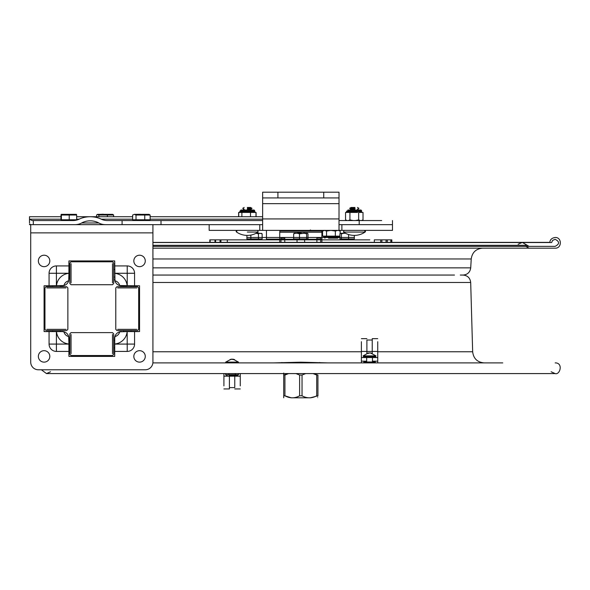 <?xml version="1.0" encoding="UTF-8"?>
<svg xmlns="http://www.w3.org/2000/svg" width="590" height="590" viewBox="0 0 590 590"><rect width="100%" height="100%" fill="white"/><g stroke="black" fill="none" stroke-linecap="round" stroke-linejoin="round"><path stroke-width="0.89" d="M365.07 232.062A0.915 0.915 0 0 0 364.554 230.388L365.07 232.062L343.505 232.062L365.07 232.062A19.094 19.094 0 0 1 343.505 232.062L344.022 230.388L343.505 232.062M354.892 207.474L351.094 207.474L354.892 207.474M355.173 208.322L349.627 208.322L355.173 208.322M354.892 209.17L351.094 209.17L354.892 209.17M247.357 232.062L258.147 232.062L247.357 232.062M236.575 232.062A0.915 0.915 0 0 1 237.092 230.388L236.575 232.062A19.094 19.094 0 0 0 258.147 232.062L257.631 230.388M247.357 207.474L250.551 207.474L247.357 207.474M247.357 208.322L252.019 208.322L247.357 208.322M247.357 209.17L250.551 209.17L247.357 209.17M280.434 230.388L321.218 230.388L280.434 230.388L279.822 231L321.83 231L279.822 231L279.822 232.217L321.904 232.217L279.822 232.217M284.764 239.127L280.973 239.127L284.764 239.127M279.741 239.127L266.451 239.127L279.741 239.127M291.04 397.734L284.926 395.809C289.823 398.479 294.72 398.479 299.617 395.809L299.617 375.048L302.036 375.048L302.036 395.809C306.933 398.479 311.83 398.479 316.719 395.809L316.719 375.048L313.069 373.581L317.936 375.048C317.929 372.379 317.929 372.379 317.936 375.048C317.929 372.379 317.929 372.379 317.936 375.048L317.936 395.809C317.929 398.479 317.929 398.479 317.929 395.809C317.929 398.479 317.929 398.479 317.929 395.809L310.613 397.734M283.716 375.048L283.716 373.064L283.716 375.048L288.584 373.581L284.926 375.048L284.926 395.809L283.716 395.809L283.716 397.793L283.716 375.048L283.716 395.809M305.694 373.581L302.036 375.048M302.036 395.809L299.617 395.809M299.617 375.048L295.959 373.581M310.679 397.8L290.973 397.8M152.921 224.657L152.921 232.873L30.717 232.873L30.717 224.657L33.32 224.657L33.32 220.549L32.066 220.549L29.5 219.178L29.5 222.968M74.893 224.657L105.536 224.657A10.804 7.641 180 0 1 98.766 222.968L81.671 222.968A10.804 7.641 0 0 1 74.893 224.657L30.842 224.657L29.5 224.045M134.572 285.759L138.635 285.759A0.915 0.915 0 0 1 139.55 286.674L139.55 330.666A0.915 0.915 0 0 1 138.635 331.587L134.572 331.587L134.572 344.081A7.346 7.346 0 0 1 127.226 351.426L114.733 351.426L114.733 355.49A0.915 0.915 0 0 1 113.811 356.404L69.819 356.404A0.915 0.915 0 0 1 68.905 355.49L68.905 351.426L56.411 351.426A7.346 7.346 0 0 1 49.066 344.081L49.066 331.587L45.002 331.587A0.915 0.915 0 0 1 44.08 330.666L44.08 286.674A0.915 0.915 0 0 1 45.002 285.759L49.066 285.759L49.066 273.266A7.346 7.346 0 0 1 56.411 265.92L68.905 265.92L68.905 261.857A0.915 0.915 0 0 1 69.819 260.935L113.811 260.935A0.915 0.915 0 0 1 114.733 261.857L114.954 280.781A6.402 6.402 0 0 1 119.711 285.538L134.572 285.759L134.572 273.266A7.346 7.346 0 0 0 127.226 265.92L114.733 265.92M49.066 285.759L63.927 285.538A6.682 6.682 0 0 0 68.683 280.781A6.402 6.402 0 0 0 63.927 285.538M68.905 351.426L68.905 339.774M134.572 331.587L122.919 331.587M30.717 232.873L30.717 362.135A7.641 7.641 0 0 0 38.357 369.775L145.28 369.775A7.641 7.641 0 0 0 152.921 362.135L152.921 232.873M114.733 339.774L114.733 351.426M114.733 338.269L114.733 344.022A13.747 13.747 0 0 0 127.167 331.587L119.711 331.809A6.682 6.682 0 0 1 121.415 331.587A6.682 6.682 0 0 0 114.733 338.269A6.682 6.682 0 0 1 114.954 336.558A6.402 6.402 0 0 0 119.711 331.809A6.682 6.682 0 0 0 114.954 336.558L114.733 338.254A6.682 6.682 0 0 1 114.954 336.558M49.066 344.081L68.905 344.081L68.683 336.558A6.682 6.682 0 0 0 63.927 331.809A6.402 6.402 0 0 0 68.683 336.558A6.682 6.682 0 0 1 68.779 336.979A6.682 6.682 0 0 0 62.238 331.587L49.066 331.587M60.718 331.587L56.47 331.587A13.747 13.747 0 0 0 68.905 344.022M68.905 277.573L68.905 265.92M62.223 285.759L60.232 285.759L62.223 285.759A6.682 6.682 0 0 0 68.683 280.781L68.905 273.318A13.747 13.747 0 0 0 56.47 285.759M122.919 285.759L127.167 285.759A13.747 13.747 0 0 0 114.733 273.318M127.226 351.426L127.167 331.587M114.858 280.368A6.682 6.682 0 0 0 114.954 280.781A6.682 6.682 0 0 1 114.733 279.085L114.733 279.077A6.682 6.682 0 0 0 119.711 285.538L119.711 285.538A6.682 6.682 0 0 0 121.415 285.759A6.682 6.682 0 0 1 121.171 285.752M69.819 277.079L68.905 277.079L68.905 279.085A6.682 6.682 0 0 1 68.905 279.321A6.682 6.682 0 0 0 68.905 279.077A6.682 6.682 0 0 1 68.905 279.321M63.927 331.809L62.223 331.587A6.682 6.682 0 0 1 68.905 338.269L68.905 340.26L68.905 338.269M121.097 286.674L119.807 286.674M117.602 286.674L136.851 286.674M134.645 286.674L133.355 286.674M117.602 287.898L136.851 287.898M134.645 287.898L133.355 287.898M121.097 287.898L119.807 287.898M117.602 329.353L136.851 329.353M134.645 329.353L133.355 329.353M121.097 329.353L119.807 329.353M117.602 330.577L136.851 330.577M134.645 330.577L133.355 330.577M121.097 330.577L119.807 330.577M113.722 279.387L113.722 280.685M113.722 282.89L113.722 263.642M113.722 265.839L113.722 267.137M112.498 282.89L112.498 263.642M112.498 265.839L112.498 267.137M112.498 279.387L112.498 280.685M69.819 279.387L69.819 280.685M69.819 282.89L69.819 263.642M69.819 265.839L69.819 267.137M71.043 282.89L71.043 263.642M71.043 265.839L71.043 267.137M71.043 279.387L71.043 280.685M113.722 350.202L113.722 351.5M113.722 353.705L113.722 334.456M113.722 336.654L113.722 337.952M112.498 353.705L112.498 334.456M112.498 336.654L112.498 337.952M112.498 350.202L112.498 351.5M69.819 350.202L69.819 351.5M69.819 353.705L69.819 334.456M69.819 336.654L69.819 337.952M71.043 353.705L71.043 334.456M71.043 336.654L71.043 337.952M71.043 350.202L71.043 351.5M50.283 286.674L48.992 286.674M46.787 286.674L66.036 286.674M63.831 286.674L62.54 286.674M46.787 287.898L66.036 287.898M63.831 287.898L62.54 287.898M50.283 287.898L48.992 287.898M46.787 329.353L66.036 329.353M63.831 329.353L62.54 329.353M50.283 329.353L48.992 329.353M46.787 330.577L66.036 330.577M63.831 330.577L62.54 330.577M50.283 330.577L48.992 330.577M44.08 285.759L44.08 286.674L44.08 285.759M44.08 330.666L44.08 331.587L44.08 330.666M114.733 260.935L113.811 260.935L114.733 260.935M69.819 260.935L68.905 260.935L69.819 260.935M139.55 331.587L139.55 330.666L139.55 331.587M139.55 286.674L139.55 285.759L139.55 286.674M68.905 356.404L69.819 356.404L68.905 356.404M113.811 356.404L114.733 356.404L113.811 356.404M123.406 286.674L123.406 285.759L121.4 285.759A6.682 6.682 0 0 1 119.711 285.538M119.711 331.809A6.682 6.682 0 0 1 121.4 331.587L121.415 331.587M60.232 331.587L62.223 331.587L60.232 331.587L60.232 330.577M44.08 266.665A5.73 5.73 0 0 1 39.124 258.073A5.73 5.73 0 0 1 49.044 258.073A5.73 5.73 0 0 1 44.08 266.665M44.08 362.135A5.73 5.73 0 0 1 39.124 353.543A5.73 5.73 0 0 1 49.044 353.543A5.73 5.73 0 0 1 44.08 362.135M139.55 266.665A5.73 5.73 0 0 1 134.594 258.073A5.73 5.73 0 0 1 144.513 258.073A5.73 5.73 0 0 1 139.55 266.665M139.55 362.135A5.73 5.73 0 0 1 134.594 353.543A5.73 5.73 0 0 1 144.513 353.543A5.73 5.73 0 0 1 139.55 362.135M113.627 216.729L113.627 215.026L98.869 215.026L98.869 216.729M107.38 216.729L107.38 215.026M96.59 216.729L96.59 215.026L97.726 214.347L97.203 214.502L98.869 215.026M113.627 215.026L112.742 214.347L97.726 214.347M61.943 219.782L61.943 220.549L72.968 220.549A10.804 7.641 0 0 0 79.126 219.185L76.648 219.185M69.222 219.782L76.648 219.782L76.648 215.026L61.389 215.026L61.389 219.782L69.222 219.782L69.222 215.026M61.389 219.782L60.984 219.782L60.984 215.026M61.389 215.026L61.168 214.347L76.457 214.347L76.648 215.026L76.464 214.347M144.757 219.782L150.14 219.782L150.14 215.026L136.017 215.026L136.017 219.782L144.757 219.782L144.757 215.026M136.017 219.782L132.654 219.782L132.654 215.026L134.336 214.347L132.654 215.026M136.017 215.026L134.336 214.347L149.034 214.347L150.14 215.026L149.034 214.347M391.797 242.409L391.797 239.857L380.705 239.857L380.705 242.409M321.904 232.217L321.904 242.409L374.326 242.409L374.326 239.857L380.705 239.857M209.856 242.409L209.856 239.857L210.018 242.409M279.741 232.217L279.741 242.409L227.327 242.409L227.327 239.857L220.94 239.857L220.94 242.409M369.805 239.857L352.009 239.857L369.805 239.857M352.009 239.857L239.54 239.857L352.009 239.857M320.68 239.857L316.882 239.857L320.68 239.857M304.617 239.857L297.028 239.857L304.617 239.857M284.764 239.857L280.973 239.857L284.764 239.857M215.247 242.409L215.247 239.857L239.54 239.857L227.327 239.857M220.041 242.409L220.041 239.857L215.586 239.857L220.94 239.857M215.247 239.857L210.151 239.857L210.151 242.409M214.981 242.409L214.981 239.857L215.586 239.857L215.586 242.409M279.306 239.857L257.786 239.857L279.306 239.857M347.127 239.857C361.405 239.857 332.841 239.857 347.127 239.857M300.826 239.857C315.104 239.857 286.541 239.857 300.826 239.857M254.526 239.857C268.804 239.857 240.241 239.857 254.526 239.857M256.672 232.969L257.624 232.969L256.672 232.969M300.826 232.969L297.729 232.969L300.826 232.969M344.236 232.969L344.973 232.969L344.236 232.969M307.11 233.286L306.645 233.817L304.167 233.286L307.53 233.286L307.995 233.817L307.995 238.943L306.645 238.943L306.645 233.817M294.122 233.293L293.658 233.817L294.122 233.286L295.664 233.286L293.658 233.817L293.658 238.943L306.645 238.943M304.167 233.286L299.477 233.817L299.477 238.943M299.477 233.817L297.463 233.286L301.947 233.286M297.463 233.286L295.664 233.286M340.88 233.286L343.882 233.286L341.389 233.817L340.423 233.286L339.914 233.817L339.914 238.943L354.339 238.943L354.339 235.395M340.393 233.301L339.914 233.817M341.389 233.817L341.389 238.943M348.602 234.532L348.602 238.943M345.563 233.286L343.882 233.286M246.908 235.388L246.908 238.943L262.144 238.943L262.144 233.817L261.23 233.286M250.853 235.078L250.853 238.943M256.082 233.286L259.74 233.286L258.464 233.817L258.464 238.943M258.464 233.817L255.839 233.286M262.144 233.817L259.74 233.286M280.973 238.021L280.973 242.409L280.973 238.021L284.764 238.021L280.973 238.021M284.764 242.409L284.764 238.021L284.764 242.409L280.973 242.409M297.028 238.943L297.028 242.409L297.028 238.943M304.617 242.409L304.617 238.943L304.617 242.409L297.028 242.409M316.882 238.021L316.882 242.409L316.882 238.021L320.68 238.021L316.882 238.021M320.68 242.409L320.68 238.021L320.68 242.409L316.882 242.409M460.296 275.058L463.047 275.058C467.59 275.486 470.134 277.956 470.687 282.477L472.656 351.758C473.482 358.55 477.303 362.26 484.11 362.894M273.524 362.894L300.826 362.186L328.129 362.894M152.884 362.894L502.761 362.894M496.043 362.894L477.443 362.894M391.841 242.365L549.828 242.365C550.072 239.629 551.849 238.006 555.153 237.482C562.049 237.151 562.049 248.508 555.153 248.176L152.921 248.176L528.994 248.176L525.653 246.207M549.828 242.365L209.804 242.365M227.327 242.365L279.741 242.365M280.973 242.365L284.764 242.365M297.028 242.365L304.617 242.365M316.882 242.365L320.68 242.365M321.904 242.365L374.326 242.365M515.63 248.176L300.826 248.176M152.921 275.058L454.492 275.058M523.448 242.519L551.65 242.519L552.601 240.41L555.153 239.311C559.696 241.657 559.696 244.002 555.153 246.347L152.921 246.347L528.994 246.347L527.254 245.322L152.921 245.322M551.65 242.519L152.921 242.519M377.733 362.894L377.733 361.176L372.467 361.176M377.733 361.176L377.733 357.547L363.831 357.562L363.831 356.648L375.292 356.648L375.292 357.562M377.733 357.547L377.733 351.448L372.238 351.448L372.238 353.358L372.238 338.667L372.238 340.01L366.892 340.01L366.892 351.448L372.238 351.448L372.238 340.01M377.733 351.448L377.733 341.721M375.292 357.547L375.292 356.648M372.238 351.448L366.892 351.448L366.892 353.358L366.892 340.01M361.39 362.894L361.39 341.721M361.39 357.547L363.831 357.547M361.39 361.176L366.663 361.176M375.292 362.894L363.831 362.894L363.831 361.972L375.292 361.972L375.292 362.894L375.292 361.972M50.519 371.759L46.492 373.581L223.912 373.581L223.912 376.162L229.414 376.162L229.414 375.24L229.414 388.943L229.414 387.601L234.761 387.601L234.761 375.24L234.761 387.601M223.912 376.162L223.912 385.89M229.414 376.162L234.761 376.162L229.414 376.162L229.414 387.601M283.716 373.581L240.255 373.581L240.255 385.89M236.915 375.211L235.299 374.716M227.261 375.211L225.645 374.716L238.522 374.716L238.522 373.581M229.458 374.879L228.868 374.716L228.883 373.581M225.645 374.716L225.645 373.581M238.515 374.716L237.608 375.24L229.09 375.24M235.078 375.24L237.608 375.24M235.322 374.716L235.322 373.581M368.728 353.012L369.561 352.968M367.489 353.41L367.887 353.255M375.638 356.648L375.978 355.881L370.395 352.909L372.246 353.41L369.783 352.909L367.659 353.41L368.344 352.968L363.145 355.881L375.978 355.881L363.145 355.881L363.484 356.648M368.728 353.395L368.728 352.909L366.877 353.41M226.014 362.894L238.161 362.894L238.5 362.127L225.668 362.127L238.5 362.127L233.102 359.177L234.65 359.657L232.209 359.155L229.945 359.657L231.228 359.155L225.668 362.127L226.014 362.894M231.228 359.303L232.084 359.177M231.966 359.207L233.249 359.657M231.228 359.48L230.255 359.657M132.654 219.185L101.303 219.185A10.804 7.641 180 0 0 107.461 220.549L122.093 220.549L122.093 224.657L105.536 224.657M30.717 224.657L29.5 224.657M81.671 222.968A13.629 9.639 0 0 1 90.218 220.837A13.629 9.639 0 0 1 98.766 222.968M101.303 219.185A19.441 13.747 0 0 0 90.218 216.729A19.441 13.747 0 0 0 79.126 219.185M33.32 220.549L72.968 220.549M122.093 224.657L259.77 224.657L209.17 224.657L209.17 230.388L262.639 230.388L262.639 197.93L339.014 197.93L339.014 192.2L323.733 192.2L323.733 197.93M262.639 220.549L122.093 220.549M381.686 220.549L339.014 220.549M361.375 220.549L363.02 219.915L361.928 220.549L371.184 220.549M29.5 219.178L29.5 216.729L29.5 219.185L60.984 219.185M256.09 216.729L256.09 212.452L239.12 212.452L240.027 211.537L254.688 211.537A0.915 0.915 0 0 0 255.374 212.422M239.12 212.452L238.626 212.452L238.626 216.729M255.559 212.452A0.915 0.915 0 0 0 255.61 212.452L253.988 212.238M250.551 207.474L252.019 208.322L250.551 209.17L252.004 210.011L253.774 210.011L254.688 211.537L254.688 210.925L240.027 210.925L254.688 210.925A0.915 0.915 0 0 0 253.774 210.011L240.941 210.011L242.719 210.011L240.941 210.011L242.719 210.011L244.172 209.17L242.704 208.322L244.172 207.474M255.986 216.729L255.986 212.452M251.414 212.444L247.357 212.238M241.878 216.729L241.878 212.452M238.729 216.729L238.729 212.452M243.309 212.444L240.727 212.238M250.507 216.729L250.507 212.452M362.489 212.452L359.192 212.452L363.02 212.452L363.02 219.915L361.928 220.549M357.584 212.452L350.991 212.452L357.584 212.452M348.277 220.549L349.922 219.915L349.922 212.452L346.094 212.452L349.391 212.452M346.094 212.452L345.556 212.452L345.556 219.915L347.2 220.549M357.474 207.474L358.949 208.322L357.474 209.17L358.934 210.011L360.704 210.011A0.915 0.915 0 0 1 361.618 210.925L346.957 210.925L361.618 210.925L361.618 211.537A0.915 0.915 0 0 0 362.54 212.452A0.915 0.915 0 0 1 361.618 211.537L346.957 211.537L361.618 211.537L361.618 210.925A0.915 0.915 0 0 0 360.704 210.011L347.871 210.011L349.641 210.011L347.871 210.011L349.641 210.011L351.094 209.17L349.627 208.322L351.094 207.474M349.922 219.915L353.211 220.549M355.364 220.549L358.654 219.915L358.654 212.452M350.991 212.452L349.922 212.452M358.654 219.915L360.298 220.549M328.49 238.146L337.79 238.146L328.49 238.146M326.536 231.066L324.559 230.388L330.916 230.388L326.536 231.066L326.536 236.133L322.568 236.133L322.568 231.066L324.559 230.388M335.341 231.066L330.953 230.388L337.745 230.388L335.341 231.066L335.341 236.133L326.536 236.133M331.374 236.347L334.921 236.133M327.413 236.133L327.826 236.133M324.751 236.347L326.698 236.133M338.203 230.388L340.179 231.066L338.203 230.388M266.451 239.127L266.451 230.388L262.639 230.388L339.014 230.388L340.179 231.066L340.179 233.478M337.996 236.347L339.597 236.133M339.914 236.133L335.341 236.133M321.83 232.217L321.83 231L321.218 230.388L323.733 230.388L322.568 231.066M277.912 197.93L277.912 192.2L323.733 192.2M277.912 192.2L262.639 192.2L262.639 197.93L262.639 192.2M392.475 220.549L392.475 230.388L339.014 230.388L339.014 197.93M392.475 224.657L339.014 224.657M262.639 224.657L259.77 224.657L259.77 230.388M56.411 285.759L56.411 273.266L49.066 273.266M56.411 331.587L56.411 351.426M114.733 344.081L134.572 344.081M134.572 273.266L127.226 273.266L127.226 265.92M114.733 273.266L127.226 273.266L127.226 285.759M56.411 265.92L56.411 273.266L68.905 273.266M104.563 214.347L103.427 214.347M64.878 214.347L67.975 214.347M141.047 214.347L140.619 214.347M390.816 239.857L390.816 242.409M387.283 242.409L387.283 239.857L387.291 242.409M381.877 242.409L381.877 239.857M386.067 239.857L386.067 242.409M152.921 282.477L470.687 282.477M152.921 351.758L361.39 351.758M377.733 351.758L472.656 351.758M281.88 362.503L281.88 362.894M319.765 362.894L319.765 362.503M152.921 267.86L470.717 267.86L471.226 258.973L152.921 258.973M361.39 351.448L366.892 351.448M240.255 376.162L234.761 376.162M262.639 219.185L150.14 219.185M161.011 224.657L161.011 220.549M359.199 220.549L359.199 224.657M255.463 212.444L254.688 211.537L240.027 211.537L240.941 210.011M324.825 237.232L338.704 237.232L324.825 237.232M324.825 237.047L338.704 237.047L324.825 237.047M339.014 203.653L262.639 203.653M339.014 218.927L262.639 218.927M341.876 230.388L341.876 224.657M131.046 331.587L131.046 330.577M131.046 286.674L131.046 285.759M123.406 331.587L123.406 330.577M113.722 277.079L114.733 277.079M68.905 269.446L69.819 269.446M113.722 269.446L114.733 269.446M60.232 286.674L60.232 285.759M52.591 331.587L52.591 330.577M52.591 286.674L52.591 285.759M68.905 347.901L69.819 347.901M113.722 347.901L114.733 347.901M68.905 340.26L69.819 340.26M113.722 340.26L114.733 340.26M116.99 286.674L115.773 287.898L115.773 329.353L116.99 330.577M137.463 286.674L138.679 287.898L138.679 329.353L137.463 330.577M113.722 263.029L112.498 261.805L71.043 261.805L69.819 263.029M113.722 283.495L112.498 284.719L71.043 284.719L69.819 283.495M113.722 333.844L112.498 332.62L71.043 332.62L69.819 333.844M113.722 354.31L112.498 355.534L71.043 355.534L69.819 354.31M46.175 286.674L44.958 287.898L44.958 329.353L46.175 330.577M66.648 286.674L67.865 287.898L67.865 329.353L66.648 330.577M103.279 214.192L99.99 214.347M112.048 214.347L106.429 214.347M75.69 219.782L75.69 220.306M75.985 214.347L70.188 214.347M134.527 219.782L134.527 220.549M148.274 219.782L148.274 220.549M140.332 214.281L135.678 214.347M148.046 214.347L142.662 214.347M527.254 245.322L522.312 242.409L391.841 242.409L391.841 239.857M518.153 244.238L522.312 242.409L152.921 242.409L209.804 242.409L209.804 239.857M257.624 232.969L258.169 233.286M297.729 232.969L297.176 233.286M303.916 232.969L304.469 233.286M344.029 232.969L343.476 233.286M41.374 369.775L46.492 373.581L555.153 373.581C560.058 375.211 563.494 362.703 555.153 362.894M551.126 371.759L555.153 373.581L317.929 373.581M354.339 237.482L246.908 237.482M339.914 237.482L338.667 237.482M324.08 237.482L321.904 237.482M266.451 237.482L262.144 237.482M471.226 258.973C472.192 252.365 476.005 248.766 482.664 248.176M470.717 267.86C470.068 272.263 467.523 274.667 463.091 275.058M321.904 239.311L279.741 239.311M320.68 239.311L316.882 239.311M304.617 239.311L297.028 239.311M284.764 239.311L280.973 239.311M372.238 338.667L377.733 338.667M361.39 338.667L366.892 338.667M229.414 388.943L223.912 388.943M240.255 388.943L234.761 388.943M226.567 375.24L225.66 374.716M366.663 357.562L366.663 361.972M372.467 357.562L372.467 361.972M310.37 229.93L310.827 230.388M262.639 216.729L150.14 216.729M132.654 216.729L76.648 216.729M60.984 216.729L29.5 216.729M346.957 210.895L346.042 212.452M346.655 220.549L345.556 219.915M323.128 236.133L324.957 238.146M339.626 236.133L337.79 238.146"/></g></svg>

